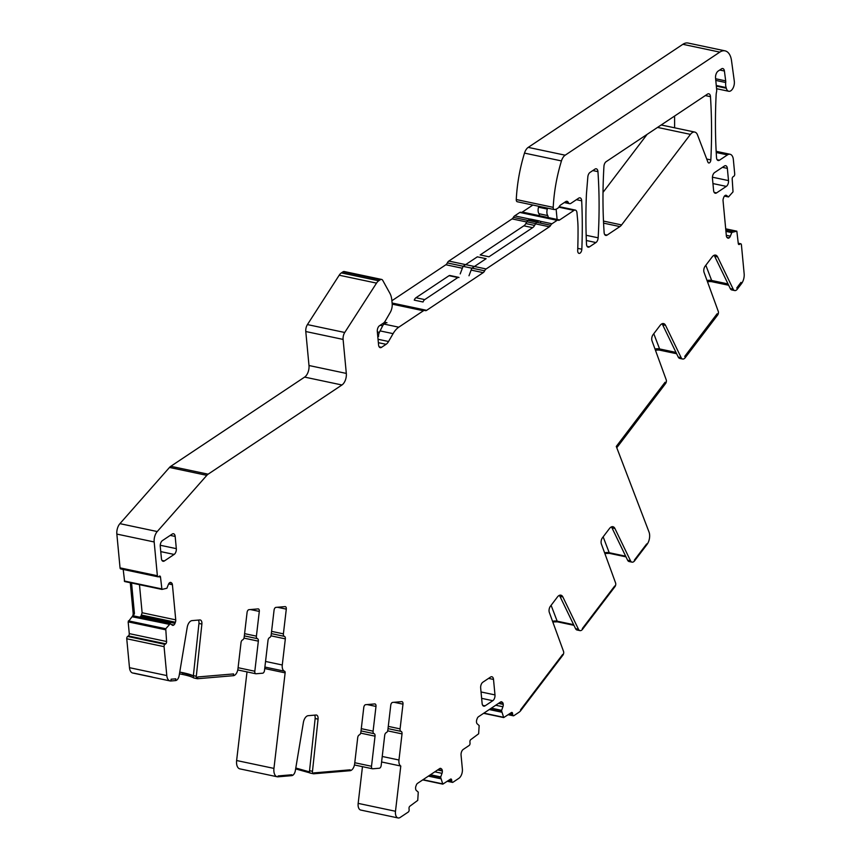 <?xml version="1.0" encoding="UTF-8"?>
<svg xmlns="http://www.w3.org/2000/svg" width="861" height="861" viewBox="0 0 861 861"><rect width="100%" height="100%" fill="white"/><g stroke="black" fill="none" stroke-linecap="round" stroke-linejoin="round"><path stroke-width="1.29" d="M450.217 275.66A2.691 1.485 101.9 0 0 449.851 275.488A2.691 1.485 101.9 0 0 449.065 275.671L415.971 297.734A4.488 2.475 101.9 0 0 414.259 300.134L423.042 301.996A4.488 2.475 101.9 0 1 424.742 299.596L457.848 277.533A2.691 1.485 101.9 0 1 458.633 277.339A2.691 1.485 101.9 0 1 458.999 277.522M463.067 266.34L471.839 268.201L486.11 258.687L477.328 256.836L463.067 266.34L460.204 273.906M523.865 225.819L532.647 227.67L488.962 256.793L480.18 254.931L523.865 225.819A7.179 3.971 101.9 0 0 525.845 223.569L526.867 221.804L535.639 223.656A4.488 2.475 101.9 0 1 536.877 222.256L538.416 221.223A3.595 1.98 101.9 0 1 539.47 220.976A3.595 1.98 101.9 0 1 540.783 223.117M539.47 220.976L530.688 219.114A3.595 1.98 101.9 0 0 529.633 219.372L528.094 220.394A4.488 2.475 101.9 0 0 526.867 221.804M539.427 215.68A3.595 1.98 101.9 0 0 538.943 213.711L547.725 215.573A6.285 3.476 101.9 0 1 547.316 209.062A1.797 0.99 101.9 0 0 547.435 208.125M538.663 206.263A1.797 0.99 101.9 0 1 538.534 207.21A6.285 3.476 101.9 0 0 538.943 213.711M556.131 209.191L557.099 219.426M548.199 217.542A3.595 1.98 101.9 0 0 547.725 215.573M532.647 227.67A7.179 3.971 101.9 0 0 534.616 225.431L535.639 223.656M471.839 268.201L468.987 275.768M386.987 322.746A4.488 2.475 101.9 0 0 386.966 322.735A4.488 2.475 101.9 0 0 385.653 323.047L384.071 324.113A4.488 2.475 101.9 0 0 382.661 325.824L379.378 332.346A4.488 2.475 101.9 0 0 378.592 336.414M509.238 713.995L512.693 714.727A1.797 0.99 101.9 0 0 513.35 715.803A1.797 0.99 101.9 0 0 513.866 715.674L519.054 712.219A8.976 4.962 101.9 0 0 520.765 710.562L562.9 655.135L562.653 654.478L520.518 709.905L520.765 710.562L520.518 709.905L562.653 654.478L562.9 655.135A2.691 1.485 101.9 0 0 563.535 651.422L549.329 612.44A4.488 2.475 101.9 0 1 550.394 606.252L557.411 597.007A7.179 3.971 101.9 0 1 560.888 595.177A7.179 3.971 101.9 0 1 562.868 596.964L578.484 629.283A5.381 2.981 101.9 0 0 579.97 630.618A5.381 2.981 101.9 0 0 582.574 629.24L614.948 586.664A2.691 1.485 101.9 0 0 615.583 582.951L601.376 543.969A4.488 2.475 101.9 0 1 602.442 537.781L609.459 528.546A7.179 3.971 101.9 0 1 612.935 526.706A7.179 3.971 101.9 0 1 614.915 528.493L630.532 560.812A5.381 2.981 101.9 0 0 632.017 562.147A5.381 2.981 101.9 0 0 634.622 560.78L646.945 544.561A8.976 4.962 101.9 0 0 649.033 532.066L616.282 446.439L665.079 382.241L665.575 383.532A2.691 1.485 101.9 0 0 666.22 379.819L652.014 340.838A4.488 2.475 101.9 0 1 653.079 334.649L660.096 325.415A7.179 3.971 101.9 0 1 663.573 323.585A7.179 3.971 101.9 0 1 665.553 325.361L681.169 357.692A5.381 2.981 101.9 0 0 682.655 359.026A5.381 2.981 101.9 0 0 685.259 357.649L684.764 356.357L717.127 313.77L717.622 315.072A2.691 1.485 101.9 0 0 718.268 311.359L704.061 272.377A4.488 2.475 101.9 0 1 705.127 266.178L712.144 256.944A7.179 3.971 101.9 0 1 715.62 255.114A7.179 3.971 101.9 0 1 717.6 256.901L733.217 289.221A5.381 2.981 101.9 0 0 734.702 290.555A5.381 2.981 101.9 0 0 737.307 289.178L736.812 287.886L740.998 282.376L741.493 283.678A8.976 4.962 101.9 0 0 744.152 273.766L741.418 244.847A1.797 0.99 101.9 0 0 740.761 243.771A1.797 0.99 101.9 0 0 740.234 243.9L739.459 244.416A1.797 0.99 101.9 0 1 738.932 244.535A1.797 0.99 101.9 0 1 738.275 243.469L736.844 231.178L731.882 232.362L730.365 236.162A3.143 1.733 101.9 0 1 729.17 237.84L728.987 237.97A3.143 1.733 101.9 0 1 728.072 238.185A3.143 1.733 101.9 0 1 727.642 237.98L727.082 237.528A3.143 1.733 101.9 0 1 726.361 235.86L723.046 200.742A3.143 1.733 101.9 0 1 723.38 198.364L723.789 197.266A3.143 1.733 101.9 0 1 724.984 195.587L725.166 195.469A3.143 1.733 101.9 0 1 726.081 195.243A3.143 1.733 101.9 0 1 726.512 195.458L728.524 196.911L733.023 191.852L732.194 179.088A1.797 0.99 101.9 0 1 733.066 176.774L733.841 176.257A1.797 0.99 101.9 0 0 734.713 173.944L733.357 159.619A8.976 4.962 101.9 0 0 730.074 154.259A8.976 4.962 101.9 0 0 727.448 154.894L719.495 160.189A4.488 2.475 101.9 0 1 718.182 160.512A4.488 2.475 101.9 0 1 716.524 157.638A358.983 198.428 101.9 0 1 716.137 94.764A9.073 5.015 101.9 0 1 716.513 92.062A4.488 2.475 -78.1 0 0 716.675 89.748L715.556 78.007A5.381 2.981 101.9 0 1 718.182 71.054L721.475 68.869A4.488 2.475 101.9 0 1 722.788 68.546A4.488 2.475 101.9 0 1 724.402 71.011L725.694 80.891L715.631 78.76M646.697 543.915L646.945 544.561L646.697 543.915L634.374 560.124L634.622 560.78L634.374 560.124L646.697 543.915M603.152 536.844L609.222 552.719A8.976 5.683 159.1 0 0 604.605 552.816L609.222 552.719L625.678 556.195L609.222 552.719L609.47 553.365L626.001 556.863M604.842 553.472L609.47 553.365M614.7 586.018L614.948 586.664L614.7 586.018L582.327 628.595L582.574 629.24L582.327 628.595L614.7 586.018M551.105 605.315L557.175 621.179A8.976 5.683 159.1 0 0 552.558 621.287L557.175 621.179L573.63 624.666L557.175 621.179L557.422 621.836L573.953 625.334M552.794 621.933L557.422 621.836M264.714 668.545L285.131 672.861L273.949 768.41A8.976 4.962 101.9 0 0 277.177 776.762A8.976 4.962 101.9 0 0 278.006 776.816L278.114 775.933L278.006 776.816L291.761 775.643A5.381 2.981 101.9 0 0 295.366 770.552L303.384 722.476A7.179 3.971 101.9 0 1 308.195 715.685L316.03 715.017A4.488 2.475 101.9 0 1 316.439 715.039A4.488 2.475 101.9 0 1 318.064 719.139L312.478 771.316A2.691 1.485 101.9 0 0 313.458 773.77A2.691 1.485 101.9 0 0 313.705 773.791L350.061 770.703A6.727 3.724 101.9 0 0 354.657 763.761L357.713 737.64A2.691 1.485 101.9 0 1 359.295 734.917A2.691 1.485 -78.1 0 0 360.877 732.205L363.772 707.473A2.691 1.485 101.9 0 1 365.613 704.696L374.772 703.921A2.691 1.485 101.9 0 1 375.019 703.943A2.691 1.485 101.9 0 1 375.988 706.44L373.093 731.161A2.691 1.485 101.9 0 0 374.061 733.669A2.691 1.485 101.9 0 1 375.03 736.177L371.511 766.268A2.691 1.485 101.9 0 0 372.479 768.776A2.691 1.485 101.9 0 0 372.727 768.787L379.346 768.227A2.691 1.485 -78.1 0 0 381.186 765.451L384.706 735.359A2.691 1.485 101.9 0 1 386.288 732.636A2.691 1.485 101.9 0 0 387.87 729.913L390.765 705.191A2.691 1.485 101.9 0 1 392.594 702.415L401.764 701.64A2.691 1.485 101.9 0 1 402.012 701.65A2.691 1.485 101.9 0 1 402.98 704.158L400.085 728.88A2.691 1.485 101.9 0 0 401.054 731.387A2.691 1.485 101.9 0 1 402.022 733.884L398.966 760.005A6.727 3.724 101.9 0 0 400.785 766.032L395.49 811.266A7.179 3.971 101.9 0 0 398.073 817.95A7.179 3.971 101.9 0 0 400.171 817.444L408.265 812.052A1.797 0.99 101.9 0 0 409.136 809.738L409.018 808.522A1.797 0.99 101.9 0 1 409.89 806.197L417.746 800.375L418.263 792.142L416.337 790.452A3.143 1.733 101.9 0 1 415.626 788.784L415.594 788.493A3.143 1.733 101.9 0 1 415.928 786.125L416.347 785.028A3.143 1.733 101.9 0 1 417.542 783.349L439.691 768.582A3.143 1.733 101.9 0 1 440.606 768.367A3.143 1.733 101.9 0 1 441.036 768.572L441.596 769.024A3.143 1.733 101.9 0 1 442.317 770.681L442.35 770.972A3.143 1.733 101.9 0 1 442.005 773.339L440.617 777.246L442.812 784.145L450.497 779.14A1.797 0.99 101.9 0 1 451.013 779.011A1.797 0.99 101.9 0 1 451.67 780.088L451.788 781.314A1.797 0.99 101.9 0 0 452.445 782.38A1.797 0.99 101.9 0 0 452.972 782.251L458.881 778.312A7.179 3.971 101.9 0 0 462.379 769.056L461.065 755.205A4.488 2.475 101.9 0 1 463.25 749.414L469.159 745.475A1.797 0.99 101.9 0 0 470.031 743.161L469.923 741.934A1.797 0.99 101.9 0 1 470.795 739.621L478.641 733.787L479.157 725.565L477.242 723.864A3.143 1.733 101.9 0 1 476.52 722.207L476.499 721.916A3.143 1.733 101.9 0 1 476.833 719.548L477.242 718.451A3.143 1.733 101.9 0 1 478.436 716.772L500.585 702.006A3.143 1.733 101.9 0 1 501.511 701.78A3.143 1.733 101.9 0 1 501.941 701.995L502.501 702.436A3.143 1.733 101.9 0 1 503.211 704.104L503.244 704.395A3.143 1.733 101.9 0 1 502.91 706.763L501.511 710.659L503.717 717.568L511.391 712.564A1.797 0.99 101.9 0 1 511.918 712.434A1.797 0.99 101.9 0 1 512.575 713.511L512.693 714.727M350.169 769.82L350.061 770.703L350.169 769.82L313.813 772.909L313.705 773.791L313.813 772.909L350.169 769.82M295.646 768.905L310.143 772.963A2.691 1.485 101.9 0 1 309.551 770.692L312.478 771.316M295.786 768.023L309.594 771.908L295.786 768.023M291.857 774.76L291.761 775.643L291.857 774.76L278.114 775.933L291.857 774.76M243.975 638.119L258.343 641.154L254.813 671.246A2.691 1.485 101.9 0 0 255.792 673.754A2.691 1.485 101.9 0 0 256.04 673.765L262.659 673.205A2.691 1.485 -78.1 0 0 264.499 670.428L268.019 640.336A2.691 1.485 101.9 0 1 269.601 637.614A2.691 1.485 101.9 0 0 271.172 634.891L274.067 610.169A2.691 1.485 101.9 0 1 275.907 607.392L285.077 606.618A2.691 1.485 101.9 0 1 285.325 606.628A2.691 1.485 101.9 0 1 286.293 609.136L283.398 633.857A2.691 1.485 101.9 0 0 284.367 636.365A2.691 1.485 101.9 0 1 285.335 638.862L282.279 664.993A6.727 3.724 101.9 0 0 284.528 671.203A1.797 0.99 101.9 0 1 285.131 672.861M198.342 620.081A4.488 2.475 101.9 0 1 198.956 623.461L201.883 624.074L196.297 676.251A2.691 1.485 101.9 0 0 197.277 678.705A2.691 1.485 101.9 0 0 197.524 678.726L197.729 676.961L233.579 673.926L233.374 675.691A6.727 3.724 101.9 0 0 237.97 668.739L241.026 642.618A2.691 1.485 101.9 0 1 242.608 639.895A2.691 1.485 -78.1 0 0 244.18 637.183L247.075 612.462A2.691 1.485 101.9 0 1 248.915 609.685L258.085 608.899A2.691 1.485 101.9 0 1 258.332 608.921A2.691 1.485 101.9 0 1 259.301 611.418L256.406 636.15A2.691 1.485 101.9 0 0 257.374 638.647A2.691 1.485 101.9 0 1 258.343 641.154M179.454 673.84L182.629 674.454L182.833 672.689L179.755 672.086L193.359 675.863M170.08 680.933L132.766 673.033A8.976 4.962 101.9 0 1 129.484 667.684L166.797 675.573A8.976 4.962 101.9 0 0 170.08 680.933A8.976 4.962 101.9 0 0 170.909 680.976L171.113 679.211L175.784 678.823L175.569 680.588A5.381 2.981 101.9 0 0 179.185 675.487L187.203 627.411A7.179 3.971 101.9 0 1 192.014 620.62L199.849 619.952A4.488 2.475 101.9 0 1 200.258 619.985A4.488 2.475 101.9 0 1 201.883 624.074M129.484 667.684L126.75 638.765L164.064 646.654L166.797 675.573M132.637 615.992L128.16 621.868L129.268 633.621A1.797 0.99 101.9 0 1 128.397 635.935L127.622 636.451A1.797 0.99 101.9 0 0 126.75 638.765M127.622 636.451L164.935 644.34A1.797 0.99 101.9 0 0 164.064 646.654M164.935 644.34L165.71 643.824A1.797 0.99 101.9 0 0 166.582 641.51L165.753 628.745L170.252 623.698L172.265 625.14A3.143 1.733 101.9 0 0 172.695 625.355A3.143 1.733 101.9 0 0 173.61 625.129L173.793 625.011A3.143 1.733 101.9 0 0 174.987 623.332L175.396 622.234A3.143 1.733 101.9 0 0 175.741 619.866L172.415 584.737A3.143 1.733 101.9 0 0 171.694 583.069L171.135 582.617A3.143 1.733 101.9 0 0 170.704 582.413A3.143 1.733 101.9 0 0 169.789 582.639L169.606 582.757A3.143 1.733 101.9 0 0 168.412 584.436L166.894 588.246L161.943 589.419L160.501 577.128A1.797 0.99 101.9 0 0 159.845 576.063A1.797 0.99 101.9 0 0 159.317 576.181L158.542 576.698L160.501 577.128M132.981 616.917L132.174 616.745A3.143 1.733 101.9 0 0 133.154 613.204L134.434 613.473L132.981 616.917L169.369 624.279M123.198 569.465L124.619 581.53L161.846 589.387M378.366 342.678L386.083 344.303L381.541 347.327A4.488 2.475 101.9 0 1 380.228 347.65A4.488 2.475 101.9 0 1 378.582 344.97L377.312 331.528A4.488 2.475 101.9 0 1 379.497 325.738L383.371 323.155A7.179 3.971 101.9 0 0 385.341 320.905L390.259 312.403A8.976 4.962 101.9 0 0 392.164 303.632L391.83 300.177A17.952 9.923 101.9 0 0 389.904 293.332L382.747 280.385A4.488 2.475 101.9 0 0 381.584 279.427L344.271 271.527A4.488 2.475 101.9 0 0 342.958 271.85L341.376 272.894A8.976 4.962 101.9 0 0 339.202 275.219L307.431 324.586A6.727 3.724 101.9 0 0 305.784 331.528L308.991 365.516A8.976 4.962 101.9 0 1 304.622 377.096L170.801 466.296A8.976 4.962 101.9 0 0 169.499 467.448L119.927 523.649A8.976 4.962 101.9 0 0 116.848 534.078L120.045 567.862A1.797 0.99 101.9 0 0 120.701 568.927L158.015 576.827A1.797 0.99 101.9 0 0 158.542 576.698M120.045 567.862L157.369 575.751A1.797 0.99 101.9 0 0 158.015 576.827M157.369 575.751L154.173 541.967A8.976 4.962 101.9 0 1 157.24 531.549L206.823 475.347A8.976 4.962 101.9 0 1 208.114 474.185L341.946 384.985A8.976 4.962 101.9 0 0 346.316 373.416L343.098 339.417A6.727 3.724 101.9 0 1 344.744 332.486L376.526 283.118A8.976 4.962 101.9 0 1 378.7 280.794L380.271 279.739A4.488 2.475 101.9 0 1 381.584 279.427M386.083 344.303A8.976 4.962 101.9 0 0 388.548 341.505L393.09 333.648A20.642 11.408 101.9 0 1 398.761 327.191L423.429 310.756A4.488 2.475 101.9 0 1 424.742 310.434A4.488 2.475 101.9 0 1 425.043 310.541A4.488 2.475 101.9 0 0 425.345 310.638A4.488 2.475 101.9 0 0 426.658 310.326L483.193 272.646A4.488 2.475 101.9 0 0 484.657 270.806A4.488 2.475 101.9 0 1 486.121 268.966L549.393 226.787A4.488 2.475 101.9 0 0 550.696 225.27A4.488 2.475 101.9 0 1 551.987 223.763L557.132 220.33A2.691 1.485 101.9 0 1 557.917 220.147A2.691 1.485 101.9 0 1 558.068 220.19A4.488 2.475 101.9 0 0 558.326 220.276A4.488 2.475 101.9 0 0 559.639 219.964L573.996 210.396A4.488 2.475 101.9 0 1 575.309 210.073A4.488 2.475 101.9 0 1 576.956 212.753L577.58 219.394A71.797 39.681 101.9 0 1 578.032 228.628A307.377 169.897 101.9 0 1 577.688 250.519A3.595 1.98 101.9 0 0 579.022 253.382A3.595 1.98 101.9 0 0 581.832 249.216A358.983 198.428 101.9 0 0 581.692 200.817A4.488 2.475 101.9 0 0 580.034 197.836A4.488 2.475 101.9 0 0 578.721 198.148L570.897 203.357A4.488 2.475 101.9 0 1 569.584 203.68A4.488 2.475 101.9 0 1 568.314 202.486A4.488 2.475 101.9 0 0 567.033 201.291A4.488 2.475 101.9 0 0 565.72 201.614L560.597 205.026A4.488 2.475 101.9 0 0 559.542 206.134L558.735 207.372A2.239 1.238 101.9 0 1 558.208 207.921L556.733 208.9A4.488 2.475 101.9 0 1 556.055 209.212L554.592 209.546A2.691 1.485 101.9 0 1 554.215 209.557A2.691 1.485 101.9 0 1 553.214 207.35A107.7 59.527 101.9 0 1 561.458 160.921A8.976 4.962 101.9 0 1 565.171 155.195L719.807 52.123A17.952 9.923 101.9 0 1 725.07 50.864A17.952 9.923 101.9 0 1 731.516 60.625L734.293 81.138A7.179 3.971 101.9 0 1 732.915 88.339A7.179 3.971 101.9 0 1 728.74 91.277A7.179 3.971 101.9 0 1 726.318 88.242A9.073 5.015 101.9 0 0 726.124 87.574A8.976 4.962 101.9 0 1 725.705 82.516A4.488 2.475 101.9 0 0 725.694 80.891M557.756 220.125L520.754 212.301A2.691 1.485 101.9 0 0 520.593 212.258A2.691 1.485 101.9 0 0 519.807 212.441L514.674 215.863A4.488 2.475 101.9 0 0 513.371 217.381A4.488 2.475 101.9 0 1 512.08 218.898L448.807 261.066A4.488 2.475 101.9 0 0 447.333 262.917A4.488 2.475 101.9 0 1 445.869 264.757L391.884 300.737M521.346 212.409A4.488 2.475 101.9 0 0 522.326 212.064L532.862 205.036M595.941 242.544L589.473 246.849A4.488 2.475 101.9 0 1 588.16 247.172A4.488 2.475 101.9 0 1 586.502 244.19A358.983 198.428 101.9 0 1 586.373 195.447A35.904 19.846 101.9 0 1 586.524 192.929L587.826 176.989A4.488 2.475 101.9 0 1 590.022 172.426L594.973 169.122A4.488 2.475 101.9 0 1 596.286 168.81A4.488 2.475 101.9 0 1 597.943 171.64A332.066 183.544 101.9 0 1 598.147 237.808A4.488 2.475 101.9 0 1 595.941 242.544L586.341 240.51M619.888 226.583L607.102 235.107A4.488 2.475 101.9 0 1 605.789 235.419A4.488 2.475 101.9 0 1 604.131 232.588A332.066 183.544 101.9 0 1 603.938 166.41A4.488 2.475 101.9 0 1 606.133 161.685L707.505 94.107A4.488 2.475 101.9 0 1 708.818 93.795A4.488 2.475 101.9 0 1 710.476 96.669A358.983 198.428 101.9 0 1 710.842 159.898A2.691 1.485 101.9 0 1 708.732 162.966A2.691 1.485 101.9 0 1 707.914 162.137L697.475 134.843A8.976 4.962 101.9 0 0 694.773 132.077A8.976 4.962 101.9 0 0 690.436 134.37L621.599 224.925A8.976 4.962 -78.1 0 1 619.888 226.583L603.583 223.139M603.012 192.39L647.117 134.37M705.826 265.253L711.649 280.471A8.976 5.683 159.1 0 0 707.053 280.568L711.649 280.471L728.04 283.936L711.649 280.471L712.155 281.773L728.675 285.26M676.628 353.731L667.964 351.901L667.469 350.61L667.964 351.901L660.107 350.233L659.601 348.942L675.993 352.407L659.601 348.942L655.006 349.039A8.976 5.683 159.1 0 1 659.601 348.942L653.779 333.724M362.47 766.656L358.165 803.378A7.179 3.971 101.9 0 0 360.759 810.061L398.073 817.95M381.595 761.974L400.785 766.032M247.01 671.892L236.624 760.521A8.976 4.962 101.9 0 0 239.864 768.873L277.177 776.762M198.956 623.461L193.37 675.637A2.691 1.485 101.9 0 0 193.962 677.898L193.962 677.898M309.551 770.692L315.148 718.526A4.488 2.475 101.9 0 0 314.523 715.147M579.97 630.618L577.042 630.004A5.381 2.981 101.9 0 1 575.557 628.659L559.941 596.339A7.179 3.971 101.9 0 0 559.316 595.381M632.017 562.147L629.09 561.533A5.381 2.981 101.9 0 1 627.604 560.199L611.988 527.868A7.179 3.971 101.9 0 0 611.364 526.91M682.655 359.026L679.727 358.413A5.381 2.981 101.9 0 1 678.242 357.067L662.626 324.748A7.179 3.971 101.9 0 0 661.991 323.79M734.702 290.555L731.775 289.942A5.381 2.981 101.9 0 1 730.289 288.596L714.673 256.277A7.179 3.971 101.9 0 0 714.038 255.319M725.07 50.864L688.111 43.05A17.952 9.923 101.9 0 0 682.859 44.309L719.807 52.123M554.215 209.557L517.257 201.743A2.691 1.485 101.9 0 1 516.266 199.537A107.7 59.527 101.9 0 1 524.5 153.107A8.976 4.962 101.9 0 1 528.223 147.382L682.859 44.309M139.31 617.714L140.989 616.142L142.119 612.752L139.471 584.673M170.252 623.698L134.8 616.153L133.326 616.659M482.849 682.213A4.488 2.475 101.9 0 0 480.664 687.993L482.128 703.48A4.488 2.475 101.9 0 0 483.764 706.16A4.488 2.475 101.9 0 0 485.077 705.837L492.793 700.703A4.488 2.475 101.9 0 0 494.978 694.913L493.514 679.437A4.488 2.475 101.9 0 0 491.868 676.757A4.488 2.475 101.9 0 0 490.555 677.069L482.849 682.213M174.137 554.441A4.488 2.475 101.9 0 0 176.322 548.651L175.17 536.435A4.488 2.475 101.9 0 0 173.524 533.755A4.488 2.475 101.9 0 0 172.211 534.068L162.449 540.579A4.488 2.475 101.9 0 0 160.264 546.358L161.427 558.585A4.488 2.475 101.9 0 0 163.063 561.264A4.488 2.475 101.9 0 0 164.376 560.952L174.137 554.441L160.759 551.61M716.556 192.907L726.329 186.396A4.488 2.475 101.9 0 0 728.514 180.606L727.351 168.379A4.488 2.475 101.9 0 0 725.715 165.71A4.488 2.475 101.9 0 0 724.402 166.022L714.63 172.534A4.488 2.475 101.9 0 0 712.445 178.313L713.608 190.539A4.488 2.475 101.9 0 0 715.243 193.219A4.488 2.475 101.9 0 0 716.556 192.907L714.178 192.401M674.593 127.805A358.983 198.428 101.9 0 0 674.561 116.074M134.434 613.473L131.582 583.231L130.302 582.962L133.154 613.204M616.282 446.439L665.079 382.241L665.575 383.532L616.777 447.742L616.282 446.439M684.764 356.357L717.127 313.77L717.622 315.072L685.259 357.649L684.764 356.357M741.493 283.678L740.998 282.376L736.812 287.886L737.307 289.178L741.493 283.678M720.011 283.43L719.516 282.139L720.011 283.43M655.479 350.341A8.976 5.683 159.1 0 1 660.107 350.233M707.527 281.87A8.976 5.683 159.1 0 1 712.155 281.773M133.584 673.087L152.246 677.037M171.113 679.211L175.784 678.823L175.569 680.588L170.909 680.976L171.113 679.211M193.574 677.887C191.852 676.778 188.204 675.637 182.629 674.454L182.833 672.689C188.408 673.872 192.057 675.013 193.779 676.122M197.729 676.961L233.579 673.926L233.374 675.691L197.524 678.726L197.729 676.961M377.355 331.926L379.378 332.346M380.153 325.297L382.661 325.824M382.456 323.768L384.071 324.113M383.952 322.692L385.653 323.047M384.436 322.197L386.944 322.735L384.436 322.197M415.971 297.734L424.742 299.596M449.065 275.671L457.848 277.533M525.845 223.569L534.616 225.431M528.094 220.394L536.877 222.256M529.633 219.372L538.416 221.223M538.534 207.21L547.316 209.062M271.323 633.61L284.367 636.365M271.592 631.361L283.398 633.857M282.279 664.993L265.543 661.452M270.967 635.827L285.335 638.862M286.293 609.136L277.436 607.263M264.887 667.049L284.528 671.203M128.397 635.935L165.71 643.824M129.268 633.621L166.582 641.51M128.16 621.868L165.473 629.757M128.44 620.856L165.753 628.745M133.218 616.724L169.294 624.354M124.296 580.992L161.61 588.881M116.848 534.078L154.173 541.967M119.927 523.649L157.24 531.549M169.499 467.448L206.823 475.347M170.801 466.296L208.114 474.185M304.622 377.096L341.946 384.985M308.991 365.516L346.316 373.416M305.784 331.528L343.098 339.417M307.431 324.586L344.744 332.486M339.202 275.219L376.526 283.118M341.376 272.894L378.7 280.794M342.958 271.85L380.271 279.739M379.152 346.822L381.541 347.327M378.044 339.277L388.548 341.505M380.11 330.904L393.09 333.648M384.092 324.091L398.761 327.191M392.196 304.148L423.429 310.756M392.099 303.018L426.658 310.326M445.869 264.757L462.346 268.245M471.128 270.096L483.193 272.646M447.333 262.917L463.175 266.264M471.957 268.126L484.657 270.806M448.807 261.066L486.121 268.966M512.08 218.898L526.749 221.998M535.531 223.849L549.393 226.787M513.371 217.381L527.987 220.47M536.769 222.332L550.696 225.27M514.674 215.863L530.128 219.135M539.965 221.223L551.987 223.763M519.807 212.441L557.132 220.33M522.326 212.064L559.639 219.964M558.854 207.189L573.996 210.396M577.763 248.355L581.832 249.216M587.094 246.354L589.473 246.849M604.713 234.601L607.102 235.107M621.599 224.925L603.486 221.094M657.546 127.417L690.436 134.37M717.105 159.694L719.495 160.189M716.223 152.515L727.448 154.894M725.834 230.253L732.84 231.738M725.694 228.843L736.736 231.178M738.501 244.212L739.459 244.416M738.286 243.491L740.234 243.9M510.595 713.091L512.575 713.511M483.893 713.134L503.437 717.267M489.263 709.55L501.672 712.176M448.333 780.583L451.788 781.314M449.7 779.668L451.67 780.088M422.999 779.711L442.543 783.844M428.369 776.127L440.767 778.753M358.165 803.378L395.49 811.266M382.241 756.475L398.966 760.005M387.665 730.849L402.022 733.884M388.02 728.621L401.054 731.387M388.279 726.383L400.085 728.88M394.134 702.285L402.98 704.158M354.786 762.728L371.511 766.268M360.673 733.131L375.03 736.177M361.028 730.914L374.061 733.669M361.286 728.664L373.093 731.161M367.141 704.567L375.988 706.44M236.624 760.521L273.949 768.41M238.088 667.705L254.813 671.246M244.33 635.892L257.374 638.647M244.599 633.653L256.406 636.15M250.443 609.545L259.301 611.418M193.37 675.637L196.297 676.251M315.148 718.526L318.064 719.139M440.132 768.378L441.036 768.572M439.648 768.604L441.596 769.024M437.926 769.756L442.317 770.681M437.614 769.971L442.35 770.972M434.827 771.822L442.005 773.339M430.446 774.739L440.66 776.902M430.048 775.008L440.617 777.246M428.498 776.041L440.746 778.635M501.027 701.801L501.941 701.995M500.553 702.027L502.501 702.436M498.831 703.179L503.211 704.104M498.508 703.394L503.244 704.395M495.732 705.245L502.91 706.763M491.351 708.162L501.565 710.325M490.953 708.431L501.511 710.659M489.392 709.464L501.651 712.058M559.941 596.339L562.868 596.964M575.557 628.659L578.484 629.283M611.988 527.868L614.915 528.493M627.604 560.199L630.532 560.812M662.626 324.748L665.553 325.361M678.242 357.067L681.169 357.692M714.673 256.277L717.6 256.901M730.289 288.596L733.217 289.221M725.834 230.307L732.765 231.77M725.909 231.092L731.882 232.362M725.941 231.372L731.71 232.599M726.307 235.301L730.365 236.162M726.91 237.367L729.17 237.84M727.136 237.571L728.987 237.97M725.608 195.264L726.512 195.458M728.395 196.943L724.435 196.104L728.331 196.911M716.266 85.487L726.124 87.574M716.33 86.132L726.318 88.242M719.731 70.021L724.402 71.011M715.792 80.428L725.705 82.516M528.223 147.382L565.171 155.195M524.5 153.107L561.458 160.921M516.266 199.537L553.214 207.35M565.354 201.861L568.314 202.486M576.396 199.687L581.692 200.817M170.23 582.434L171.135 582.617M169.746 582.66L171.694 583.069M168.638 583.941L172.415 584.737M142.119 612.752L175.741 619.866M141.591 615.077L175.396 622.234M140.989 616.142L174.987 623.332M171.49 624.526L173.793 625.011M171.759 624.742L173.61 625.129M134.8 616.153L170.317 623.665M488.574 678.393L493.514 679.437M494.978 694.913L481.041 691.964M481.643 698.346L492.793 700.703M485.077 705.837L482.698 705.342M160.254 545.261L176.322 548.651M164.376 560.952L161.986 560.446M170.241 535.391L175.17 536.435M712.951 183.565L726.329 186.396M722.422 167.335L727.351 168.379M728.514 180.606L712.434 177.205M586.158 235.279L598.147 237.808M592.82 170.564L597.943 171.64M705.31 95.571L710.476 96.669M706.73 159.027L710.842 159.898M449.851 275.488L458.633 277.339M124.619 581.53L161.943 589.419M392.153 303.546L424.742 310.434M520.593 212.258L557.917 220.147M559.198 206.672L575.309 210.073M661.205 124.974L694.773 132.077M716.158 151.321L730.074 154.259M725.694 228.822L736.844 231.178M738.254 243.243L740.761 243.771M508.173 714.705L513.35 715.803M483.613 713.317L503.717 717.568M447.279 781.282L452.445 782.38M422.719 779.894L442.812 784.145M354.452 764.966L372.479 768.776M237.765 669.944L255.792 673.754M193.703 677.951L197.277 678.705M309.885 773.017L313.458 773.77M716.567 88.705L728.74 91.277M564.299 202.561L569.584 203.68M134.714 616.121L170.381 623.665"/></g></svg>
